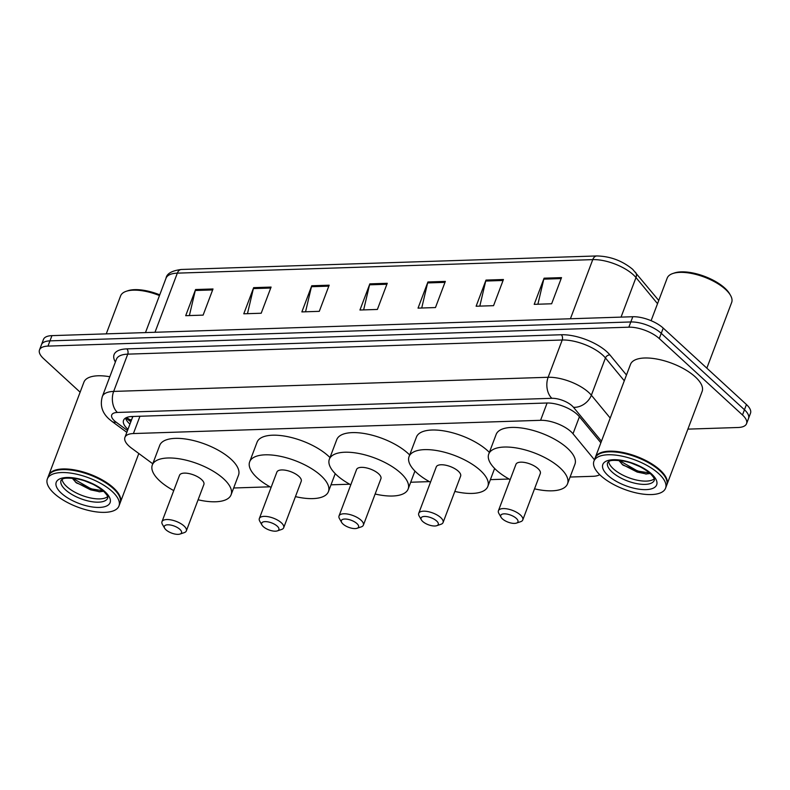 <?xml version="1.0" encoding="UTF-8"?>
<svg xmlns="http://www.w3.org/2000/svg" width="790" height="790" viewBox="0 0 790 790"><rect width="100%" height="100%" fill="white"/><g stroke="black" fill="none" stroke-linecap="round" stroke-linejoin="round"><path stroke-width="1.19" d="M594.445 459.78L572.997 433.759A22.969 9.381 -159.3 0 0 571.002 431.676A22.969 9.381 -159.3 0 0 540.567 420.31L133.411 433.552A22.969 9.381 -159.3 0 0 124.929 437.374A22.969 9.381 -159.3 0 0 131.505 448.128L152.766 463.789M132.226 416.498A7.653 3.13 -159.3 0 0 132.424 417.555A22.969 9.381 20.7 0 1 133.135 416.468M132.424 417.555L124.929 437.374M570.084 477.041L593.053 476.301A22.969 9.381 -159.3 0 0 599.689 474.652M233.652 487.993L269.992 486.808M331.01 484.823L349.694 484.221M410.701 482.236L429.385 481.624M490.393 479.639L509.076 479.026M600.874 442.785L579.179 416.468A22.969 9.381 -159.3 0 0 577.184 414.385A22.969 9.381 -159.3 0 0 546.759 403.009L132.029 416.508A22.969 9.381 -159.3 0 0 123.546 420.329A22.969 9.381 -159.3 0 0 127.96 429.335M80.126 392.186L43.559 358.601A22.969 9.381 20.7 0 1 39.5 349.911A22.969 9.381 20.7 0 1 47.983 346.099L628.84 327.188A22.969 9.381 20.7 0 1 659.275 338.564L742.481 414.987A22.969 9.381 20.7 0 1 746.55 423.677A22.969 9.381 20.7 0 1 738.058 427.499L687.883 429.128M39.5 349.911L43.45 339.453A22.969 9.381 20.7 0 1 51.943 335.632L632.8 316.731A22.969 9.381 20.7 0 1 663.225 328.107L746.441 404.529L744.466 409.763A22.969 9.381 20.7 0 1 748.525 418.443A22.969 9.381 20.7 0 0 744.466 409.763L661.25 333.331L744.466 409.763L742.481 414.987M632.8 316.731L630.815 321.965A22.969 9.381 20.7 0 1 661.25 333.331A22.969 9.381 20.7 0 0 630.815 321.965L49.958 340.865L630.815 321.965L628.84 327.188M41.475 344.687A22.969 9.381 20.7 0 1 49.958 340.865A22.969 9.381 20.7 0 0 41.475 344.687M129.935 424.112A22.969 9.381 20.7 0 1 125.511 418.088M189.373 315.566L195.288 290.493A6.123 3.99 -91.9 0 1 195.574 289.535L185.699 315.684L203.119 315.121L213.004 288.972L195.574 289.535M247.468 313.679L253.373 288.597A6.123 3.99 -91.9 0 1 253.659 287.649L243.784 313.798L261.204 313.235L271.089 287.076L253.659 287.649M305.552 311.783L311.457 286.711A6.123 3.99 -91.9 0 1 311.754 285.753L301.869 311.912L319.288 311.339L329.173 285.19L311.754 285.753M537.891 304.229L543.796 279.147A6.123 3.99 -91.9 0 1 544.093 278.189L534.208 304.348L551.637 303.775L561.522 277.626L544.093 278.189M479.807 306.115L485.712 281.043A6.123 3.99 -91.9 0 1 486.008 280.085L476.123 306.234L493.553 305.671L503.428 279.512L486.008 280.085M421.722 308.011L427.627 282.929A6.123 3.99 -91.9 0 1 427.923 281.971L418.038 308.13L435.468 307.557L445.343 281.408L427.923 281.971M363.637 309.897L369.542 284.825A6.123 3.99 -91.9 0 1 369.839 283.867L359.954 310.016L377.383 309.453L387.258 283.294L369.839 283.867M746.441 404.529A22.969 9.381 20.7 0 1 750.5 413.209L746.55 423.677M651.098 320.691L667.195 278.11A34.454 14.072 20.7 0 1 672.823 273.508L674.492 272.945A32.923 13.44 20.7 0 1 724.894 288.172A32.923 13.44 20.7 0 1 729.585 293.762L730.474 295.292A34.454 14.072 20.7 0 1 731.659 302.471L706.833 368.16M672.823 273.508A34.454 14.072 20.7 0 1 725.566 289.436A34.454 14.072 20.7 0 1 730.474 295.292M595.186 457.874A38.285 15.632 20.7 0 1 595.295 457.538A38.285 15.632 20.7 0 1 622.362 452.354A38.285 15.632 20.7 0 1 660.154 470.129A38.285 15.632 20.7 0 1 666.928 484.606A38.285 15.632 20.7 0 1 666.79 484.932M595.295 457.538L630.499 364.368A38.285 15.632 20.7 0 1 657.566 359.183A38.285 15.632 20.7 0 1 695.358 376.958A38.285 15.632 20.7 0 1 702.132 391.435L666.928 484.606M601.516 453.016A37.9 15.474 20.7 0 1 601.723 452.937A37.9 15.474 20.7 0 1 659.739 470.465A37.9 15.474 20.7 0 1 665.14 476.903A37.9 15.474 20.7 0 1 665.249 477.091M593.942 461.133L595.048 458.19A38.285 15.632 20.7 0 1 601.308 453.085A38.285 15.632 20.7 0 1 659.907 470.781A38.285 15.632 20.7 0 1 665.368 477.288A38.285 15.632 20.7 0 1 666.681 485.257L665.565 488.2A38.285 15.632 20.7 0 1 638.508 493.385A38.285 15.632 20.7 0 1 600.706 475.61A38.285 15.632 20.7 0 1 593.942 461.133A38.285 15.632 20.7 0 1 620.999 455.949A38.285 15.632 20.7 0 1 658.791 473.724A38.285 15.632 20.7 0 1 665.565 488.2M654.229 478.819A24.964 10.191 20.7 0 1 635.387 479.777A24.964 10.191 20.7 0 1 613.287 468.747A24.964 10.191 20.7 0 1 608.646 461.587M639.633 466.515L631.635 463.207M618.777 460.382L623.004 465.132L645.736 474L650.239 473.506C656.539 480.251 653.755 479.481 654.337 480.221A24.964 10.191 20.7 0 1 636.691 483.608A24.964 10.191 20.7 0 1 612.053 472.015A24.964 10.191 20.7 0 1 607.629 462.575L608.656 461.587C609.505 462.081 607.401 458.911 624.317 461.212C634.103 463.226 642.744 467.334 650.239 473.506M649.696 473.013L637.579 471.028L619.113 460.412M646.615 474.01L637.184 472.065L622.056 464.313M502.391 518.852A9.184 3.752 20.7 0 1 501.077 517.292A9.184 3.752 20.7 0 1 505.373 513.875A9.184 3.752 20.7 0 1 516.324 518.398A9.184 3.752 20.7 0 1 516.453 523.099A9.184 3.752 20.7 0 1 502.391 518.852M501.077 517.292L498.865 513.461A13.015 5.313 20.7 0 1 498.421 510.755A13.015 5.313 20.7 0 1 507.614 508.987A13.015 5.313 20.7 0 1 520.472 515.031A13.015 5.313 20.7 0 1 522.773 519.958A13.015 5.313 20.7 0 1 520.64 521.696L516.453 523.099M522.773 519.958L540.311 473.536A13.015 5.313 -159.3 0 0 538.01 468.608A13.015 5.313 -159.3 0 0 525.162 462.565A13.015 5.313 -159.3 0 0 515.959 464.332L498.421 510.755M510.172 479.629A42.117 17.192 20.7 0 1 496.189 469.971A42.117 17.192 20.7 0 1 488.743 454.053A42.117 17.192 20.7 0 1 518.507 448.345A42.117 17.192 20.7 0 1 560.08 467.897A42.117 17.192 20.7 0 1 567.526 483.816A42.117 17.192 20.7 0 1 534.534 488.832M488.743 454.053L496.15 434.431A42.117 17.192 20.7 0 1 525.913 428.733A42.117 17.192 20.7 0 1 567.496 448.276A42.117 17.192 20.7 0 1 574.942 464.204L567.526 483.816M422.69 521.449A9.184 3.752 20.7 0 1 421.386 519.879A9.184 3.752 20.7 0 1 425.682 516.472A9.184 3.752 20.7 0 1 436.633 520.995A9.184 3.752 20.7 0 1 436.761 525.696A9.184 3.752 20.7 0 1 422.69 521.449M421.386 519.879L419.164 516.058A13.015 5.313 20.7 0 1 418.72 513.352A13.015 5.313 20.7 0 1 427.923 511.584A13.015 5.313 20.7 0 1 440.771 517.628A13.015 5.313 20.7 0 1 443.072 522.545A13.015 5.313 20.7 0 1 440.948 524.284L436.761 525.696M443.072 522.545L460.619 476.133A13.015 5.313 -159.3 0 0 458.319 471.205A13.015 5.313 -159.3 0 0 445.461 465.162A13.015 5.313 -159.3 0 0 436.268 466.93L418.72 513.352M430.481 482.226A42.117 17.192 20.7 0 1 416.498 472.568A42.117 17.192 20.7 0 1 409.042 456.64A42.117 17.192 20.7 0 1 438.815 450.932A42.117 17.192 20.7 0 1 480.389 470.485A42.117 17.192 20.7 0 1 487.835 486.413A42.117 17.192 20.7 0 1 454.833 491.429M409.042 456.64L416.458 437.028A42.117 17.192 20.7 0 1 446.222 431.32A42.117 17.192 20.7 0 1 487.795 450.873A42.117 17.192 20.7 0 1 489.365 452.384M342.998 524.037A9.184 3.752 20.7 0 1 341.685 522.476A9.184 3.752 20.7 0 1 345.99 519.06A9.184 3.752 20.7 0 1 356.942 523.582A9.184 3.752 20.7 0 1 357.06 528.283A9.184 3.752 20.7 0 1 342.998 524.037M341.685 522.476L339.473 518.655A13.015 5.313 20.7 0 1 339.029 515.939A13.015 5.313 20.7 0 1 348.232 514.181A13.015 5.313 20.7 0 1 361.079 520.225A13.015 5.313 20.7 0 1 363.38 525.143A13.015 5.313 20.7 0 1 361.257 526.881L357.06 528.283M363.38 525.143L380.918 478.72A13.015 5.313 -159.3 0 0 378.617 473.803A13.015 5.313 -159.3 0 0 365.77 467.759A13.015 5.313 -159.3 0 0 356.567 469.517L339.029 515.939M350.79 484.813A42.117 17.192 20.7 0 1 336.797 475.165A42.117 17.192 20.7 0 1 329.351 459.237A42.117 17.192 20.7 0 1 359.114 453.529A42.117 17.192 20.7 0 1 400.698 473.082A42.117 17.192 20.7 0 1 408.144 489.01A42.117 17.192 20.7 0 1 375.141 494.017M329.351 459.237L336.767 439.625A42.117 17.192 20.7 0 1 366.53 433.917A42.117 17.192 20.7 0 1 408.104 453.47A42.117 17.192 20.7 0 1 409.674 454.981M263.307 526.634A9.184 3.752 20.7 0 1 261.994 525.074A9.184 3.752 20.7 0 1 266.289 521.657A9.184 3.752 20.7 0 1 277.25 526.18A9.184 3.752 20.7 0 1 277.369 530.88A9.184 3.752 20.7 0 1 263.307 526.634M261.994 525.074L259.782 521.242A13.015 5.313 20.7 0 1 259.337 518.536A13.015 5.313 20.7 0 1 268.531 516.769A13.015 5.313 20.7 0 1 281.388 522.812A13.015 5.313 20.7 0 1 283.689 527.74A13.015 5.313 20.7 0 1 281.566 529.478L277.369 530.88M283.689 527.74L301.227 481.317A13.015 5.313 -159.3 0 0 298.926 476.39A13.015 5.313 -159.3 0 0 286.079 470.346A13.015 5.313 -159.3 0 0 276.875 472.114L259.337 518.536M271.098 487.41A42.117 17.192 20.7 0 1 257.106 477.753A42.117 17.192 20.7 0 1 249.66 461.824A42.117 17.192 20.7 0 1 279.423 456.126A42.117 17.192 20.7 0 1 320.997 475.679A42.117 17.192 20.7 0 1 328.443 491.597A42.117 17.192 20.7 0 1 295.45 496.614M249.66 461.824L257.066 442.212A42.117 17.192 20.7 0 1 286.839 436.505A42.117 17.192 20.7 0 1 328.413 456.057A42.117 17.192 20.7 0 1 329.983 457.568M165.959 529.804A9.184 3.752 20.7 0 1 164.646 528.233A9.184 3.752 20.7 0 1 168.942 524.827A9.184 3.752 20.7 0 1 179.893 529.349A9.184 3.752 20.7 0 1 180.021 534.05A9.184 3.752 20.7 0 1 165.959 529.804M164.646 528.233L162.434 524.412A13.015 5.313 20.7 0 1 161.98 521.706A13.015 5.313 20.7 0 1 171.183 519.938A13.015 5.313 20.7 0 1 184.031 525.982A13.015 5.313 20.7 0 1 186.341 530.91A13.015 5.313 20.7 0 1 184.208 532.648L180.021 534.05M186.341 530.91L203.879 484.487A13.015 5.313 -159.3 0 0 201.578 479.56A13.015 5.313 -159.3 0 0 188.721 473.516A13.015 5.313 -159.3 0 0 179.528 475.284L161.98 521.706M173.741 490.58A42.117 17.192 20.7 0 1 159.758 480.922A42.117 17.192 20.7 0 1 152.312 464.994A42.117 17.192 20.7 0 1 182.075 459.296A42.117 17.192 20.7 0 1 223.649 478.839A42.117 17.192 20.7 0 1 231.095 494.767A42.117 17.192 20.7 0 1 198.093 499.784M152.312 464.994L159.718 445.382A42.117 17.192 20.7 0 1 189.482 439.675A42.117 17.192 20.7 0 1 231.065 459.227A42.117 17.192 20.7 0 1 238.511 475.155L231.095 494.767M106.255 333.864L120.603 295.894A34.454 14.072 20.7 0 1 126.232 291.293L127.911 290.73A32.923 13.44 20.7 0 1 159.748 294.838M126.232 291.293A34.454 14.072 20.7 0 1 159.471 295.559M48.595 475.659A38.285 15.632 20.7 0 1 48.713 475.323A38.285 15.632 20.7 0 1 75.771 470.139A38.285 15.632 20.7 0 1 113.562 487.914A38.285 15.632 20.7 0 1 120.337 502.391A38.285 15.632 20.7 0 1 120.208 502.716M48.713 475.323L83.918 382.153A38.285 15.632 20.7 0 1 109.81 376.751M54.935 470.8A37.9 15.474 20.7 0 1 55.142 470.731A37.9 15.474 20.7 0 1 113.158 488.25A37.9 15.474 20.7 0 1 118.559 494.688A37.9 15.474 20.7 0 1 118.668 494.886M47.351 478.918L48.467 475.985A38.285 15.632 20.7 0 1 54.717 470.87A38.285 15.632 20.7 0 1 113.316 488.566A38.285 15.632 20.7 0 1 118.777 495.073A38.285 15.632 20.7 0 1 120.09 503.042L118.974 505.985A38.285 15.632 20.7 0 1 91.916 511.17A38.285 15.632 20.7 0 1 54.125 493.404A38.285 15.632 20.7 0 1 47.351 478.918A38.285 15.632 20.7 0 1 74.408 473.733A38.285 15.632 20.7 0 1 112.21 491.508A38.285 15.632 20.7 0 1 118.974 505.985M107.647 496.604A24.964 10.191 20.7 0 1 88.796 497.562A24.964 10.191 20.7 0 1 66.696 486.531A24.964 10.191 20.7 0 1 62.055 479.382M93.042 484.31L85.053 481.001M72.186 478.167L76.423 482.917L99.145 491.795L103.648 491.291C109.948 498.036 107.163 497.266 107.756 498.006A24.964 10.191 20.7 0 1 90.109 501.393A24.964 10.191 20.7 0 1 65.461 489.8A24.964 10.191 20.7 0 1 61.047 480.36L62.064 479.372C62.924 479.866 60.81 476.696 77.736 478.997C87.512 481.021 96.153 485.119 103.658 491.291M103.105 490.807L90.988 488.812L72.532 478.197M100.034 491.805L90.603 489.849L75.465 482.098M579.416 416.765L572.997 433.759M126.726 417.476L128.276 418.69A22.969 11.88 -53.6 0 0 131.515 419.925M547.105 402.999L540.567 420.31M139.948 416.251L133.411 433.552M601.467 441.215L573.481 407.285A15.316 6.251 -159.3 0 0 572.148 405.892A15.316 6.251 -159.3 0 0 551.864 398.308L117.384 412.449A15.316 6.251 -159.3 0 0 114.431 420.794A15.316 6.251 -159.3 0 0 116.12 422.166L127.506 430.55M117.384 412.449A15.316 9.974 88.1 0 1 113.661 391.415L548.142 377.274A30.632 12.502 20.7 0 1 588.708 392.442A30.632 12.502 20.7 0 1 591.364 395.217L605.446 357.949A30.632 12.502 -159.3 0 0 602.79 355.174A30.632 12.502 -159.3 0 0 562.223 340.006L127.743 354.147A30.632 12.502 -159.3 0 0 116.426 359.243L102.345 396.511A30.632 12.502 20.7 0 1 113.661 391.415L127.743 354.147A3.832 2.489 -91.9 0 0 126.805 348.884L561.285 334.753A3.832 2.489 -91.9 0 1 562.223 340.006L548.142 377.274A15.316 9.974 88.1 0 0 551.864 398.308M102.345 396.511C99.846 405.24 102.068 412.736 109.02 418.996L111.973 421.416A15.316 7.92 -53.6 0 0 116.12 422.166M561.285 334.753A34.454 14.072 20.7 0 1 606.927 351.807A34.454 14.072 20.7 0 1 609.919 354.937L626.48 375.013M115.38 361.998A34.454 14.072 20.7 0 1 126.805 348.884M659.275 338.564L663.225 328.107M47.983 346.099L51.943 335.632M573.481 407.285A15.316 11.376 -39.5 0 0 591.364 395.217L610.216 418.068M624.298 380.8L605.446 357.949A3.832 2.844 140.5 0 1 609.919 354.937M130.834 421.732L125.709 417.959M657.527 303.686L635.99 277.567A30.632 12.502 -159.3 0 0 633.333 274.792A30.632 12.502 -159.3 0 0 592.757 259.624A7.653 4.987 -91.9 0 1 596.845 255.95C610.285 256.266 622.234 260.73 632.701 269.341L658.742 300.467M635.427 272.195A7.653 5.688 -39.5 0 1 635.99 277.567L621.049 317.116M570.41 318.765L592.757 259.624L177.335 273.143A30.632 12.502 -159.3 0 0 166.019 278.238C166.789 273.577 171.924 270.654 181.414 269.469A7.653 4.987 88.1 0 0 177.335 273.143L154.988 332.284M369.542 284.825L386.903 284.252M427.627 282.929L444.987 282.366M485.712 281.043L503.072 280.48M543.796 279.147L561.157 278.584M311.457 286.711L328.808 286.148M253.373 288.597L270.723 288.034M195.288 290.493L212.638 289.93M607.905 475.382A28.796 11.761 20.7 0 1 613.455 459.701A28.796 11.761 20.7 0 1 651.592 473.961A28.796 11.761 20.7 0 1 646.052 489.632A28.796 11.761 20.7 0 1 607.905 475.382M61.324 493.167A28.796 11.761 20.7 0 1 66.864 477.486A28.796 11.761 20.7 0 1 105.011 491.745A28.796 11.761 20.7 0 1 99.461 507.427A28.796 11.761 20.7 0 1 61.324 493.167M128.276 418.69L131.18 420.823M111.973 421.416L126.825 432.357M181.414 269.469L596.845 255.95M166.019 278.238L145.478 332.59M487.835 486.413L494.619 468.46M408.144 489.01L414.928 471.057M328.443 491.597L335.227 473.644M120.337 502.391L138.813 453.509"/></g></svg>
